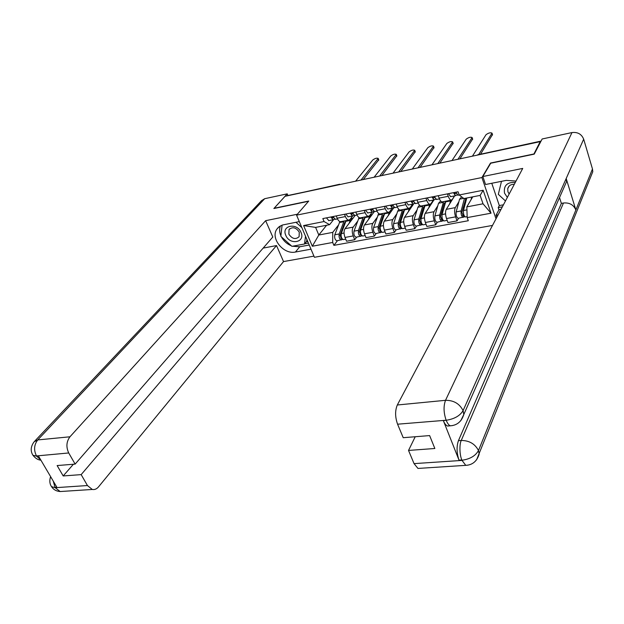 <?xml version="1.0" encoding="UTF-8"?>
<svg xmlns="http://www.w3.org/2000/svg" width="624" height="624" viewBox="0 0 624 624"><rect width="100%" height="100%" fill="white"/><g stroke="black" fill="none" stroke-linecap="round" stroke-linejoin="round"><path stroke-width="0.94" d="M533.793 154.229L540.205 141.648L285.028 196.303L274.131 208.276L308.747 201.037L296.579 215.147L314.426 257.283L492.5 225.428M533.723 154.019L490.511 163.051L481.915 177.544L296.579 215.147M540.415 142.319L540.205 141.648M286.985 195.881L339.745 184.228M355.157 215.436L345.025 228.673C343.746 230.872 343.746 233.797 345.01 237.455L346.554 241.231L354.736 239.725L353.207 235.927C351.944 232.253 351.944 229.32 353.2 227.113L357.521 221.38M352.747 215.881L350.072 219.352L348.832 220.093C347.545 220.069 346.398 218.891 345.4 216.575L337.171 218.197C338.169 220.506 339.323 221.668 340.626 221.692L340.993 221.621M337.171 218.197L336.242 215.927M356.639 237.151L354.736 239.725M345.4 216.575L344.479 214.297M374.283 211.661L364.455 224.968C363.223 227.175 363.238 230.131 364.494 233.821L366.015 237.643L374.377 236.106L372.856 232.268C371.6 228.556 371.584 225.592 372.793 223.376L376.99 217.612M355.813 212.043L356.733 214.336C357.724 216.676 358.855 217.862 360.126 217.893L360.485 217.823M376.21 233.516L374.377 236.106M372.263 212.074L369.704 215.522L368.495 216.263C367.24 216.224 366.116 215.038 365.126 212.683L364.213 210.382M394.009 207.496L384.283 221.185C383.097 223.4 383.128 226.379 384.376 230.123L385.882 233.984L394.407 232.417L392.909 228.532C391.661 224.773 391.63 221.785 392.792 219.562L396.841 213.767M375.788 208.081L376.693 210.405C377.676 212.768 378.784 213.977 380.024 214.016L380.375 213.946M396.178 229.819L394.407 232.417M392.207 208.151L389.743 211.614L388.565 212.347C387.34 212.308 386.24 211.091 385.265 208.72L384.361 206.38M413.821 203.681L404.516 217.324C403.377 219.554 403.424 222.557 404.664 226.34L406.154 230.256L414.851 228.649L413.369 224.718C412.144 220.919 412.082 217.901 413.205 215.662L417.105 209.843M396.178 204.04L397.075 206.388C398.042 208.783 399.126 210.007 400.335 210.054L400.67 209.992M416.559 226.044L414.851 228.649M412.565 204.149L410.186 207.62L409.048 208.354C407.862 208.307 406.786 207.074 405.818 204.664L404.929 202.309M433.937 199.945L425.17 213.385C424.078 215.623 424.148 218.657 425.373 222.479L426.839 226.442L435.724 224.804L434.265 220.826C433.04 216.98 432.97 213.938 434.039 211.692L437.783 205.834M416.988 199.914L417.877 202.293C418.829 204.719 419.897 205.959 421.06 206.014L421.387 205.951M437.354 222.191L435.724 224.804M433.337 200.062L431.059 203.549L429.967 204.282C428.813 204.22 427.76 202.972 426.808 200.53L425.927 198.143M454.631 195.874L446.254 209.36C445.216 211.614 445.302 214.672 446.519 218.54L447.962 222.55L457.033 220.88L455.598 216.856C454.389 212.963 454.295 209.89 455.309 207.628L458.89 201.747M438.243 195.702L439.117 198.104C440.06 200.561 441.098 201.825 442.229 201.887L442.541 201.833M458.593 218.252L457.033 220.88M454.545 195.889L452.369 199.391L451.316 200.117C450.2 200.047 449.179 198.775 448.243 196.31L447.377 193.885M326.602 225.256L318.802 235.022L332.748 232.37L338.442 225.077M333.653 219.562L329.581 224.679L315.611 227.393L318.802 235.022L312.328 246.23L303.599 225.56L324.051 221.543L329.581 224.679M472.742 196.841L466.83 206.879L483.031 203.798L480.137 195.406L463.905 198.565L459.202 194.969L458.071 191.771L322.826 218.587L324.051 221.543M459.202 194.969L483.163 190.258L491.026 213.197L467.197 217.597L466.83 206.879M332.748 232.37L332.701 242.463L333.895 245.365L468.296 220.732L467.197 217.597M332.701 242.463L312.328 246.23M496.002 218.821L481.915 177.544M337.451 240.7L333.895 245.365M303.599 225.56L315.611 227.393M483.031 203.798L491.026 213.197M480.137 195.406L483.163 190.258M335.345 219.328L332.959 216.575M378.737 159.83L363.262 179.548M332.701 217.948L331.757 216.817M332.888 217.909L333.349 217.698M331.898 217.183L332.982 216.676M334.48 219.172L333.06 219.781L330.86 216.996M328.84 220.607L326.438 217.87M361.007 180.032L378.191 158.395C376.802 157.825 374.985 158.363 372.739 160.025L355.571 181.194M351.569 217.409L351.936 218.33M345.774 221.426L344.549 223.018L339.994 235.279L341.999 239.569L337.093 240.77M345.454 222.277L344.83 222.401M344.05 221.021L339.191 233.961C338.723 237.089 339.417 239.101 341.281 239.99M339.877 221.567L334.784 234.788C334.316 237.916 335.01 239.92 336.882 240.809M341.578 232.752L340.33 234.374M341.617 237.923L340.712 238.087M346.117 220.623L341.273 233.563C340.813 236.699 341.507 238.711 343.364 239.608L343.574 239.569M352.989 218.267L350.212 220.444L349.183 223.236M342.755 239.429L341.999 239.569M354.752 215.514L352.412 212.722M396.825 155.813L381.849 175.562M352.069 214.118L351.14 212.971M352.256 214.087L352.786 213.829M351.265 213.299L352.412 212.745M353.878 215.327L352.427 215.974L350.267 213.143M348.114 216.817L345.758 214.04M379.657 176.038L396.287 154.37C394.867 153.777 393.026 154.323 390.749 156L374.119 177.224M374.556 211.622L372.255 208.783M415.241 151.726L400.803 171.506M371.834 210.218L370.921 209.048M372.013 210.179L372.622 209.882M371.023 209.329L372.044 208.829M373.682 211.411L372.193 212.082L370.071 209.219M367.786 212.956L365.469 210.132M398.666 171.967L414.718 150.283C413.267 149.659 411.395 150.205 409.094 151.913L393.026 173.176M299.317 221.598L282.493 225.014L279.326 226.582L276.947 229.039C270.052 238.142 283.577 254.842 295.441 252.034L310.994 249.179M297.375 214.227L265.645 220.678L272.789 237.026L75.13 464.108L68.726 452.962L36.293 455.965M263.164 248.095L276.526 245.567L283.53 261.581L98.506 486.892C96.689 489.029 94.614 489.887 92.29 489.466L87.446 485.542L81.167 474.622L276.526 245.567M313.942 256.121L283.53 261.581M265.645 220.678L69.958 436.792C66.378 441.644 65.972 447.034 68.726 452.962M34.843 441.02L261.534 200.655L264.701 198.697L287.219 193.853L287.859 195.351M75.13 464.108L57.135 465.559L63.196 475.948L81.167 474.622M53.258 481.135L55.021 487.344L56.854 487.227L38.446 456.004L36.613 456.16L40.755 459.919M287.219 193.853L273.866 208.525L308.537 201.287M63.196 475.948L73.406 464.248M280.379 225.911C279.232 229.008 279.412 232.323 280.909 235.864M281.362 236.816C283.6 240.981 286.931 243.984 291.353 245.825M292.508 246.238L299.723 246.784L295.441 252.034M309.231 245.014L299.723 246.784M304.691 243.789L308.42 243.095M306.29 241.823L307.765 241.543M32.557 454.615L32.955 455.27L36.613 456.16M51.098 485.956L51.527 486.65L55.232 487.703L87.446 485.542M516.025 181.046L506.306 180.375L485.558 184.501L482.836 176.53L522.725 168.418L397.316 404.992L445.528 400.312L571.966 132.569L542.155 138.98L534.23 154.136L490.721 163.223L482.836 176.53M498.108 214.851L496.033 215.233L496.766 217.378M491.774 183.269L499.317 205.569L498.225 207.62L498.95 209.765L496.033 215.233M420.155 468.296L417.963 468.437L414.047 463.624L408.533 450.434L415.217 436.745M571.966 132.569C577.676 131.898 581.576 134.098 583.674 139.168L566.194 178.511L566.53 181.678L564.408 186.482M449.982 425.623L447.533 426.044C445.965 425.428 444.577 423.641 443.368 420.67L459.014 460.145C456.643 453.024 456.448 446.527 458.437 440.669L561.366 203.393L563.48 203.003C569.47 202.465 573.604 204.797 575.866 209.999L592.472 168.971L583.674 139.168M592.472 168.971L592.784 171.717L591.029 176.069M458.437 440.669L461.261 440.45C469.303 440.528 475.043 443.89 478.483 450.536L575.866 209.999L566.194 178.511L463.086 410.615C460.021 415.748 454.483 418.946 446.48 420.209L397.574 424.195C395.054 417.011 394.976 410.615 397.316 404.992M408.533 450.434L434.85 448.492L429.624 435.583L403.221 437.705L397.574 424.195M561.366 203.393L559.533 197.535M501.01 209.383L498.95 209.765M498.225 207.62L502.351 206.848M499.317 205.569L503.435 204.797M563.48 203.003L461.261 440.45C459.389 443.945 459.436 454.709 461.854 459.958L459.014 460.145M467.922 465.145L465.761 465.348C472.485 465.005 476.954 461.261 479.17 454.108L478.483 450.536C475.55 455.816 470.153 459.038 462.29 460.2M285.823 235.396C289.747 245.466 305.651 242.51 301.033 232.456C297.055 222.222 281.073 225.428 285.823 235.396M288.857 234.172C292.157 238.93 295.573 239.772 299.114 236.683L299.263 232.159C296.01 227.409 292.601 226.535 289.037 229.546L288.857 234.172M306.899 239.507L306.665 241.363L304.535 243.992L291.931 246.347L280.855 236.356L282.087 225.147M295.94 222.269L301.876 227.643M305.51 236.231L304.535 243.992M515.307 182.403C507.078 182.036 503.474 185.617 504.52 193.136L507.351 197.41M514.316 184.283C510.853 184.228 508.661 185.687 507.741 188.643L507.913 191.763L509.168 193.986M505.463 200.983L498.319 194.329L501.493 181.334M364.954 217.675L363.667 219.313L359.291 231.652L361.265 235.997L356.288 237.214M364.642 218.556L363.94 218.696M363.176 217.3L358.496 230.318C358.059 233.477 358.753 235.505 360.571 236.418M359.073 217.597L354.003 231.161C353.558 234.312 354.253 236.348 356.086 237.253M361.14 228.454L359.767 230.311M360.976 234.312L360.001 234.491M365.282 216.887L360.625 229.913C360.188 233.072 360.883 235.115 362.7 236.028L362.903 235.989M372.177 214.516L369.47 216.7L368.48 219.515M362.099 235.841L361.265 235.997M384.517 213.853L383.167 215.53L378.971 227.955L380.929 232.346L375.874 233.579M384.212 214.757L383.425 214.913M382.676 213.494L378.191 226.598C377.785 229.78 378.472 231.839 380.25 232.768M378.713 213.517L373.612 227.464C373.199 230.638 373.885 232.69 375.671 233.618M381.092 224.016L379.595 226.122M380.734 230.63L379.688 230.825M384.821 213.08L380.359 226.192C379.954 229.375 380.64 231.434 382.418 232.37L382.621 232.331M391.739 210.694L389.93 211.349M389.618 211.77L388.167 215.717M381.833 232.183L380.929 232.346M394.766 207.644L392.512 204.766M434.015 147.56L420.124 167.372M392.005 206.232L391.108 205.046M392.176 206.193L392.863 205.85M391.186 205.273L391.981 204.875M393.892 207.41L392.363 208.12L390.281 205.21M387.855 209.009L385.585 206.138M418.049 167.809L433.493 146.11C432.011 145.462 430.108 146.008 427.783 147.74L412.292 169.042M415.397 203.588L413.189 200.671M453.133 143.317L439.819 163.153M412.589 202.16L411.715 200.959M412.76 202.129L413.525 201.731M411.77 201.123L412.316 200.842M414.515 203.323L412.955 204.071L410.912 201.115M408.346 204.976L406.115 202.067M437.814 163.582L452.626 141.866C451.113 141.188 449.179 141.734 446.823 143.497L431.948 164.837M436.465 199.446L434.304 196.482M472.625 138.996L459.904 158.847M433.61 198.003L432.752 196.786M433.774 197.972L434.624 197.519M435.583 199.142L433.976 199.937L431.98 196.942M429.257 200.866L427.081 197.909M457.969 159.26L472.126 137.537C470.574 136.835 468.608 137.374 466.222 139.168L451.987 160.547M404.352 209.992L403.057 211.676L399.064 224.18L400.99 228.626L395.858 229.882M404.18 210.881L403.315 211.052M402.574 209.617L398.291 222.807C397.909 226.021 398.596 228.095 400.335 229.047M398.83 209.336L397.675 211.208L393.611 223.688C393.229 226.894 393.916 228.969 395.663 229.913M401.45 219.422L399.82 221.809M400.897 226.871L399.766 227.081M404.765 209.188L400.507 222.394C400.132 225.599 400.811 227.682 402.542 228.641L402.737 228.602M411.692 206.801L410.787 206.825M409.422 208.276L408.252 211.84M401.973 228.446L400.99 228.626M424.601 206.053L423.361 207.745L419.562 220.327L421.457 224.827L416.247 226.099M424.554 206.926L423.595 207.113M422.869 205.663L418.805 218.938C418.454 222.175 419.133 224.281 420.826 225.248M419.461 205.132L417.893 207.277L414.032 219.835C413.681 223.064 414.352 225.17 416.06 226.138M422.222 214.664L420.459 217.355M421.473 223.033L420.264 223.259M425.108 205.226L421.06 218.509C420.724 221.754 421.395 223.86 423.088 224.835L423.267 224.796M432.058 202.823L431.574 202.761M429.858 204.298L428.75 207.893M422.534 224.632L421.457 224.827M445.606 201.973L444.077 203.728L440.482 216.395L442.354 220.951L437.057 222.245M445.341 202.894L444.304 203.096M443.586 201.622L439.741 214.984C439.429 218.252 440.099 220.381 441.745 221.372M440.669 200.983L438.524 203.26L434.873 215.904C434.554 219.164 435.224 221.286 436.878 222.277M443.414 209.711L441.519 212.745M442.478 219.125L441.191 219.359M445.871 201.178L442.049 214.555C441.745 217.815 442.408 219.952 444.054 220.943L444.233 220.912M450.723 200.234L449.67 203.861M443.516 220.74L442.354 220.951M457.977 195.218L455.863 192.208M492.492 134.589L480.659 154.027M455.075 193.76L454.28 192.52M455.239 193.729L456.167 193.222M457.088 194.867L455.442 195.718L453.492 192.676M450.614 196.661L448.492 193.666M478.803 154.424L492.001 133.123C490.417 132.389 488.413 132.935 485.995 134.753L472.423 156.164M465.988 198.159L461.854 212.378L463.687 216.996L458.312 218.306M466.573 198.775L465.434 198.994M461.69 196.872L459.584 199.165L456.152 211.895C455.863 215.179 456.526 217.324 458.133 218.338M464.443 198.455L461.12 210.951C460.847 214.243 461.51 216.395 463.102 217.417M465.052 204.555L463.016 207.971M463.928 215.124L462.556 215.381M466.775 198.003L463.484 210.506C463.211 213.798 463.866 215.959 465.457 216.98L465.637 216.949M471.736 197.044L471.034 199.742M464.942 216.762L463.687 216.996M455.309 207.628L446.254 209.36M434.039 211.692L425.17 213.385M413.205 215.662L404.516 217.324M392.792 219.562L384.283 221.185M372.793 223.376L364.455 224.968M353.2 227.113L345.025 228.673M426.808 200.53L417.877 202.293M405.818 204.664L397.075 206.388M385.265 208.72L376.693 210.405M365.126 212.683L356.733 214.336M448.243 196.31L439.117 198.104M434.265 220.826L425.373 222.479M413.369 224.718L404.664 226.34M392.909 228.532L384.376 230.123M372.856 232.268L364.494 233.821M353.207 235.927L345.01 237.455M455.598 216.856L446.519 218.54M340.337 184.454L287.188 195.663M339.214 184.696L341.18 184.275M477.922 154.986L477.134 155.158M540.953 141.289L478.07 154.76L541.063 141.079M378.011 158.847L378.596 160.368M343.754 221.699L339.394 222.55M339.191 233.961L334.784 234.788M350.212 220.444L345.821 221.302M344.066 233.041L341.273 233.563M396.123 154.807L396.692 156.343M414.57 150.688L415.132 152.248M264.701 198.697L37.744 439.928L69.958 436.792M32.939 455.255C30.311 451.035 30.685 446.566 34.07 441.847L37.744 439.928C34.086 444.694 33.634 449.982 36.395 455.793M63.133 491.353L60.138 491.54L55.232 487.703M443.368 420.67L446.456 420.202M414.047 463.624L462.033 460.411L461.854 459.958M446.051 419.952C443.594 412.589 443.414 406.037 445.528 400.312C453.718 400.249 459.568 403.689 463.086 410.615L463.772 414.57L460.824 420.654M592.784 171.717L476.572 459.872M417.963 468.437L465.761 465.348L462.033 460.411M452.587 425.552L450.388 425.802C448.976 425.373 447.587 423.579 446.23 420.42M362.887 217.979L358.433 218.845M358.496 230.318L354.003 231.161M369.47 216.7L364.993 217.565M363.542 229.367L360.625 229.913M382.395 214.18L377.855 215.062M378.191 226.598L373.612 227.464M389.119 212.878L384.548 213.767M383.425 225.615L380.359 226.192M433.36 146.5L433.922 148.075M452.501 142.225L453.055 143.816M472.017 137.873L472.563 139.48M402.301 210.311L397.675 211.208M398.291 222.807L393.611 223.688M409.157 208.978L404.5 209.882M403.705 221.785L400.507 222.394M422.612 206.357L417.893 207.277M418.805 218.938L414.032 219.835M429.608 205L424.85 205.92M424.414 217.877L421.06 218.509M443.344 202.324L438.524 203.26M439.741 214.984L434.873 215.904M450.489 200.936L445.63 201.88M445.559 213.892L442.049 214.555M491.899 133.435L492.445 135.065M463.655 198.37L459.584 199.165M461.12 210.951L456.152 211.895M466.931 209.859L463.484 210.506M451.316 200.117L442.229 201.887M429.967 204.282L421.06 206.014M409.048 208.354L400.335 210.054M388.565 212.347L380.024 214.016M368.495 216.263L360.126 217.893M348.832 220.093L340.626 221.692M478.327 154.526L477.064 155.173M335.15 219.367L337.49 218.907M328.637 220.646L333.06 219.781M378.191 158.395L378.768 159.916M352.014 218.314L350.672 218.579M345.712 239.171L343.364 239.608M354.565 215.553L357.045 215.062M347.927 216.856L352.427 215.974M396.287 154.37L396.856 155.914M374.369 211.653L377.005 211.138M367.598 212.987L372.193 212.082M414.718 150.283L415.28 151.835M278.561 227.191L276.947 229.039M40.911 460.177C38.009 459.958 35.357 458.328 32.955 455.27M50.614 476.642C49.327 480.457 49.624 483.787 51.511 486.634C53.438 489.606 56.308 491.236 60.138 491.54L92.29 489.466M447.533 426.044L450.388 425.802C457.08 425.326 461.542 421.582 463.772 414.57L566.53 181.678M289.684 228.79L289.037 229.546M509.083 186.147L507.741 188.643M371.218 214.562L370.282 214.742M365.188 235.56L362.7 236.028M390.803 210.733L390.296 210.834M385.063 231.878L382.418 232.37M394.586 207.683L397.379 207.129M387.676 209.04L392.363 208.12M433.493 146.11L434.054 147.685M415.225 203.627L418.181 203.042M408.166 205.015L412.955 204.071M452.626 141.866L453.18 143.45M436.293 199.477L439.421 198.869M429.086 200.897L433.976 199.937M472.126 137.537L472.672 139.144M405.343 228.119L402.542 228.641M426.044 224.281L423.088 224.835M447.174 220.366L444.054 220.943M457.813 195.25L459.209 194.977M450.45 196.7L455.442 195.718M492.001 133.123L492.539 134.753M467.158 216.661L465.457 216.98"/></g></svg>
